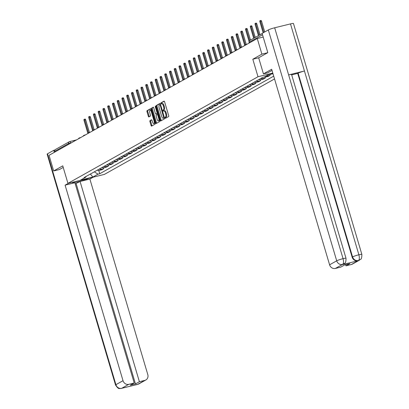 <?xml version="1.0" encoding="UTF-8"?>
<svg xmlns="http://www.w3.org/2000/svg" width="409" height="409" viewBox="0 0 409 409"><rect width="100%" height="100%" fill="white"/><g stroke="black" fill="none" stroke-linecap="round" stroke-linejoin="round"><path stroke-width="0.61" d="M164.449 110.762A2.587 1.063 -103.8 0 1 164.561 110.716A2.587 1.063 -103.8 0 1 166.136 112.69L166.478 113.85A2.587 1.063 -103.8 0 1 166.253 116.851L165.113 117.26L165.405 118.349L168.61 116.56A0.808 0.332 -103.8 0 0 168.682 115.619L164.571 101.744A0.808 0.332 -103.8 0 0 164.075 101.125A0.808 0.332 -103.8 0 0 164.04 101.141L160.865 102.925L161.161 104.014L161.596 103.774A2.587 1.063 -103.8 0 1 161.708 103.728L161.591 102.746L160.865 102.925M166.253 116.851L165.839 117.081L165.942 118.058M162.94 110.752L163.283 111.182L163.718 110.941A2.587 1.063 -103.8 0 1 163.83 110.895L163.718 109.914L162.987 110.093L162.94 110.752M149.996 120.66A0.808 0.332 -103.8 0 0 149.924 121.601L151.079 125.491A0.808 0.332 -103.8 0 0 151.57 126.11A0.808 0.332 -103.8 0 0 151.606 126.095L155.134 124.116A0.808 0.332 -103.8 0 0 155.205 123.175L151.095 109.3A0.808 0.332 -103.8 0 0 150.604 108.687A0.808 0.332 -103.8 0 0 150.568 108.702L147.041 110.681A0.808 0.332 -103.8 0 0 146.969 111.616L148.365 116.32A0.808 0.332 -103.8 0 0 148.856 116.938A0.808 0.332 -103.8 0 0 148.891 116.923L150.4 116.074A0.808 0.332 -103.8 0 0 150.471 115.139L149.781 112.807A2.163 0.89 -103.8 0 1 150.062 110.256A2.163 0.89 -103.8 0 1 151.381 111.908L154.086 121.044A2.163 0.89 -103.8 0 1 153.804 123.59A2.163 0.89 -103.8 0 1 152.485 121.938L152.036 120.42A0.808 0.332 -103.8 0 0 151.545 119.801A0.808 0.332 -103.8 0 0 151.509 119.817L149.996 120.66L150.727 120.481A0.808 0.332 -103.8 0 0 150.655 121.422L151.811 125.312A0.808 0.332 -103.8 0 0 152.076 125.834M165.522 117.03A2.587 1.063 -103.8 0 0 165.747 114.029L165.405 112.874A2.587 1.063 -103.8 0 0 163.83 110.895L164.561 110.716M163.718 109.914L162.987 110.093M163.401 109.863A2.587 1.063 -103.8 0 0 163.626 106.856L163.283 105.701A2.587 1.063 -103.8 0 0 161.708 103.728L162.439 103.549A2.587 1.063 -103.8 0 0 162.322 103.595M267.721 52.705L261.893 54.141L252.813 59.233L258.002 76.744L67.945 183.365L62.756 165.849L53.676 170.947L49.044 155.318L257.266 38.512L263.191 37.055M261.893 54.141L257.266 38.512M160.379 120.277A0.808 0.332 -103.8 0 0 160.875 120.89A0.808 0.332 -103.8 0 0 160.906 120.88L164.438 118.896A0.808 0.332 -103.8 0 0 164.51 117.961L160.4 104.085A0.808 0.332 -103.8 0 0 159.904 103.467A0.808 0.332 -103.8 0 0 159.868 103.482L156.34 105.461A0.808 0.332 -103.8 0 0 156.269 106.401L160.379 120.277L161.11 120.098A0.808 0.332 -103.8 0 0 161.381 120.614M159.786 121.509L156.258 123.487A0.808 0.332 -103.8 0 1 156.223 123.503A0.808 0.332 -103.8 0 1 155.732 122.884L151.621 109.009A0.808 0.332 -103.8 0 1 151.693 108.068L153.201 107.224A0.808 0.332 -103.8 0 1 153.237 107.209A0.808 0.332 -103.8 0 1 153.728 107.828L155.394 113.451A0.808 0.332 -103.8 0 0 155.885 114.07A0.808 0.332 -103.8 0 0 155.921 114.055L156.923 113.492A0.808 0.332 -103.8 0 0 156.995 112.557L155.262 106.698L155.333 106.028L155.681 106.463L159.858 120.568A0.808 0.332 -103.8 0 1 159.786 121.509M67.945 183.365L104.382 174.403L274.536 78.947M53.676 170.947L59.504 169.51M54.98 151.99L54.775 151.294A1.646 1.493 -119.3 0 1 55.425 149.5L69.228 141.759A1.646 1.493 60.7 0 0 68.579 143.554L54.775 151.294M269.091 74.336A3.788 3.43 60.7 0 0 270.63 74.331L272.987 73.707M269.843 74.423L270.109 75.322L267.89 75.87A3.788 3.43 -119.3 0 1 266.351 75.875M264.316 76.999A3.788 3.43 60.7 0 0 265.876 76.994L268.099 76.452L270.109 75.322M265.093 77.091L265.359 77.986L263.135 78.533A3.788 3.43 -119.3 0 1 260.988 78.344M258.979 79.469A3.788 3.43 60.7 0 0 261.126 79.663L263.345 79.116L265.359 77.986M260.339 79.755L260.605 80.655L258.381 81.202A3.788 3.43 -119.3 0 1 256.233 81.008M254.224 82.137A3.788 3.43 60.7 0 0 256.371 82.332L258.595 81.785L260.605 80.655M255.584 82.424L255.85 83.324L253.631 83.865A3.788 3.43 -119.3 0 1 251.484 83.676M249.47 84.801A3.788 3.43 60.7 0 0 251.617 84.995L253.841 84.448L255.85 83.324M250.835 85.087L251.1 85.987L248.876 86.534A3.788 3.43 -119.3 0 1 246.729 86.34M244.72 87.47A3.788 3.43 60.7 0 0 246.867 87.664L249.086 87.117L251.1 85.987M246.08 87.756L246.346 88.656L244.122 89.198A3.788 3.43 -119.3 0 1 241.975 89.009M239.965 90.133A3.788 3.43 60.7 0 0 242.113 90.328L244.337 89.781L246.346 88.656M241.325 90.42L241.591 91.319L239.372 91.867A3.788 3.43 -119.3 0 1 237.225 91.672M235.211 92.802A3.788 3.43 60.7 0 0 237.358 92.996L239.582 92.449L241.591 91.319M236.576 93.088L236.842 93.988L234.618 94.535A3.788 3.43 -119.3 0 1 232.47 94.341M230.461 95.466A3.788 3.43 60.7 0 0 232.609 95.66L234.827 95.113L236.842 93.988M231.821 95.752L232.087 96.652L229.863 97.199A3.788 3.43 -119.3 0 1 227.716 97.005M225.707 98.134A3.788 3.43 60.7 0 0 227.854 98.329L230.078 97.782L232.087 96.652M227.067 98.421L227.332 99.321L225.114 99.868A3.788 3.43 -119.3 0 1 222.966 99.673M220.952 100.798A3.788 3.43 60.7 0 0 223.099 100.992L225.323 100.445L227.332 99.321M222.317 101.084L222.583 101.984L220.359 102.531A3.788 3.43 -119.3 0 1 218.212 102.337M216.203 103.467A3.788 3.43 60.7 0 0 218.35 103.661L220.569 103.114L222.583 101.984M217.562 103.753L217.828 104.653L215.604 105.2A3.788 3.43 -119.3 0 1 213.457 105.006M211.448 106.135A3.788 3.43 60.7 0 0 213.595 106.325L215.819 105.778L217.828 104.653M212.808 106.417L213.074 107.316L210.85 107.864A3.788 3.43 -119.3 0 1 208.708 107.669M206.693 108.799A3.788 3.43 60.7 0 0 208.841 108.993L211.064 108.446L213.074 107.316M208.053 109.085L208.324 109.985L206.1 110.532A3.788 3.43 -119.3 0 1 203.953 110.338M201.944 111.468A3.788 3.43 60.7 0 0 204.086 111.657L206.31 111.11L208.324 109.985M203.304 111.754L203.57 112.649L201.346 113.196A3.788 3.43 -119.3 0 1 199.198 113.002M197.189 114.131A3.788 3.43 60.7 0 0 199.336 114.326L201.56 113.779L203.57 112.649M198.549 114.418L198.815 115.318L196.591 115.865A3.788 3.43 -119.3 0 1 194.449 115.67M192.434 116.8A3.788 3.43 60.7 0 0 194.582 116.989L196.806 116.442L198.815 115.318M193.794 117.086L194.065 117.981L191.841 118.528A3.788 3.43 -119.3 0 1 189.694 118.339M187.685 119.464A3.788 3.43 60.7 0 0 189.827 119.658L192.051 119.111L194.065 117.981M189.045 119.75L189.311 120.65L187.087 121.197A3.788 3.43 -119.3 0 1 184.94 121.003M182.93 122.133A3.788 3.43 60.7 0 0 185.078 122.322L187.302 121.78L189.311 120.65M184.29 122.419L184.556 123.313L182.332 123.861A3.788 3.43 -119.3 0 1 180.19 123.671M178.176 124.796A3.788 3.43 60.7 0 0 180.323 124.99L182.547 124.443L184.556 123.313M179.536 125.082L179.802 125.982L177.583 126.529A3.788 3.43 -119.3 0 1 175.435 126.335M173.426 127.465A3.788 3.43 60.7 0 0 175.568 127.659L177.792 127.112L179.802 125.982M174.786 127.751L175.052 128.646L172.828 129.193A3.788 3.43 -119.3 0 1 170.681 129.004M168.672 130.128A3.788 3.43 60.7 0 0 170.819 130.323L173.038 129.776L175.052 128.646M170.032 130.415L170.297 131.315L168.073 131.862A3.788 3.43 -119.3 0 1 165.931 131.667M163.917 132.797A3.788 3.43 60.7 0 0 166.064 132.991L168.288 132.444L170.297 131.315M165.277 133.083L165.543 133.983L163.324 134.525A3.788 3.43 -119.3 0 1 161.177 134.336M159.167 135.461A3.788 3.43 60.7 0 0 161.31 135.655L163.534 135.108L165.543 133.983M160.527 135.747L160.793 136.647L158.569 137.194A3.788 3.43 -119.3 0 1 156.422 137M154.413 138.13A3.788 3.43 60.7 0 0 156.56 138.324L158.779 137.777L160.793 136.647M155.773 138.416L156.039 139.316L153.815 139.863A3.788 3.43 -119.3 0 1 151.667 139.668M149.658 140.793A3.788 3.43 60.7 0 0 151.805 140.987L154.029 140.44L156.039 139.316M151.018 141.079L151.284 141.979L149.065 142.526A3.788 3.43 -119.3 0 1 146.918 142.332M144.904 143.462A3.788 3.43 60.7 0 0 147.051 143.656L149.275 143.109L151.284 141.979M146.269 143.748L146.534 144.648L144.311 145.195A3.788 3.43 -119.3 0 1 142.163 145.001M140.154 146.125A3.788 3.43 60.7 0 0 142.301 146.32L144.52 145.773L146.534 144.648M141.514 146.412L141.78 147.312L139.556 147.859A3.788 3.43 -119.3 0 1 137.409 147.664M135.399 148.794A3.788 3.43 60.7 0 0 137.547 148.988L139.771 148.441L141.78 147.312M136.759 149.081L137.025 149.98L134.806 150.527A3.788 3.43 -119.3 0 1 132.659 150.333M130.645 151.458A3.788 3.43 60.7 0 0 132.792 151.652L135.016 151.105L137.025 149.98M132.01 151.744L132.276 152.644L130.052 153.191A3.788 3.43 -119.3 0 1 127.905 152.997M125.895 154.127A3.788 3.43 60.7 0 0 128.043 154.321L130.261 153.774L132.276 152.644M127.255 154.413L127.521 155.313L125.297 155.86A3.788 3.43 -119.3 0 1 123.15 155.665M121.141 156.795A3.788 3.43 60.7 0 0 123.288 156.984L125.512 156.437L127.521 155.313M122.501 157.076L122.766 157.976L120.548 158.523A3.788 3.43 -119.3 0 1 118.4 158.329M116.386 159.459A3.788 3.43 60.7 0 0 118.533 159.653L120.757 159.106L122.766 157.976M117.751 159.745L118.017 160.645L115.793 161.192A3.788 3.43 -119.3 0 1 113.646 160.998M111.637 162.128A3.788 3.43 60.7 0 0 113.784 162.317L116.003 161.77L118.017 160.645M112.996 162.414L113.262 163.309L111.038 163.856A3.788 3.43 -119.3 0 1 108.891 163.661M106.882 164.791A3.788 3.43 60.7 0 0 109.029 164.985L111.253 164.438L113.262 163.309M108.242 165.078L108.508 165.977L106.289 166.524A3.788 3.43 -119.3 0 1 104.142 166.33M102.127 167.46A3.788 3.43 60.7 0 0 104.275 167.649L106.498 167.107L108.508 165.977M103.492 167.746L103.758 168.641L101.534 169.188A3.788 3.43 -119.3 0 1 99.387 168.999M97.378 170.124A3.788 3.43 60.7 0 0 99.525 170.318L101.744 169.771L103.758 168.641M94.321 171.836L98.012 174.162L92.894 177.036L80.65 180.047L85.767 177.174L84.055 177.598L262.66 77.403L264.372 76.984L269.49 74.111L272.859 73.283M98.012 174.162L99.724 173.743L273.708 76.146M258.002 76.744L272.808 73.104M252.813 59.233L258.677 57.792M98.738 170.41L99.724 173.743M85.767 177.174L86.161 176.417M90.374 174.055L92.894 177.036M164.127 109.684A2.587 1.063 -103.8 0 0 164.357 106.677L163.626 106.856M162.439 103.549A2.587 1.063 -103.8 0 1 164.014 105.522L164.357 106.677M164.3 101.227L161.591 102.746M160.129 103.569L157.071 105.282A0.808 0.332 -103.8 0 0 157 106.222L161.11 120.098M163.789 118.007L160.231 105.169L159.883 104.735L159.428 104.99A2.587 1.063 -103.8 0 0 159.203 107.991L161.667 116.32A2.587 1.063 -103.8 0 0 163.242 118.293A2.587 1.063 -103.8 0 0 163.355 118.247L164.469 117.838L163.355 118.247M153.457 107.306L152.419 107.889A0.808 0.332 -103.8 0 0 152.347 108.83L156.458 122.705A0.808 0.332 -103.8 0 0 156.729 123.221M156.581 113.896A0.808 0.332 -103.8 0 0 156.616 113.891A0.808 0.332 -103.8 0 0 156.652 113.876L157.654 113.313A0.808 0.332 -103.8 0 0 157.7 113.278M157.122 119.295A2.163 0.89 -103.8 0 0 158.441 120.941A2.163 0.89 -103.8 0 0 158.723 118.395L157.772 115.174A0.808 0.332 -103.8 0 0 157.281 114.561A0.808 0.332 -103.8 0 0 157.245 114.571L156.243 115.133A0.808 0.332 -103.8 0 0 156.172 116.074L157.122 119.295M158.441 120.941L159.167 120.762A2.163 0.89 -103.8 0 0 159.648 119.857M158.022 114.377A0.808 0.332 -103.8 0 0 158.007 114.382A0.808 0.332 -103.8 0 0 157.971 114.392L157.317 114.556M151.765 119.898L150.727 120.481M153.804 123.59L154.53 123.411A2.163 0.89 -103.8 0 0 155.006 122.506M151.412 110.369A2.163 0.89 -103.8 0 0 150.793 110.077L150.062 110.256M150.829 108.784L147.767 110.502A0.808 0.332 -103.8 0 0 147.7 111.437L149.091 116.141A0.808 0.332 -103.8 0 0 149.362 116.657M263.861 32.434L260.594 21.406A0.946 0.389 -103.8 0 0 260.017 20.685A0.946 0.389 -103.8 0 0 259.894 21.8L263.161 32.827M260.017 20.685L260.968 20.45A0.946 0.389 76.2 0 1 261.545 21.171L264.735 31.948M259.148 35.22L255.845 24.075A0.946 0.389 -103.8 0 0 255.267 23.349A0.946 0.389 -103.8 0 0 255.144 24.463L258.442 35.614M255.267 23.349L256.213 23.119A0.946 0.389 76.2 0 1 256.791 23.84L260.017 34.734M254.393 37.889L251.09 26.738A0.946 0.389 -103.8 0 0 250.512 26.018A0.946 0.389 -103.8 0 0 250.39 27.132L253.692 38.282M250.512 26.018L251.458 25.782A0.946 0.389 76.2 0 1 252.036 26.503L255.262 37.398M272.005 70.399A9.264 0.956 163.5 0 0 271.959 70.425L267.634 72.853L263.442 73.881L271.668 69.264L329.593 264.812L336.704 260.819L268.314 29.939L262.118 33.415L267.813 52.654L258.672 57.781L263.442 73.881M351.392 264.505L358.509 260.513A4.939 4.473 -119.3 0 0 359.531 260.109L352.415 264.102A4.939 4.473 -119.3 0 1 351.392 264.505L345.963 265.84L345.62 264.684M268.314 29.939A5.066 0.521 -16.5 0 1 274.669 27.781L288.631 74.903A5.066 0.521 -16.5 0 1 291.576 74.525L346.009 258.289A5.066 0.521 -16.5 0 0 343.064 258.667C343.785 261.591 343.637 263.503 342.63 264.403L335.36 268.447A4.939 4.473 -119.3 0 1 329.593 264.812M342.246 264.643L343.269 264.24A4.939 4.473 -119.3 0 1 342.246 264.643L357.916 260.789A4.939 4.473 -119.3 0 1 352.144 257.154L297.711 73.39L298.125 73.16A5.066 0.521 -16.5 0 1 304.444 71.013L290.487 23.896L274.669 27.781M290.487 23.896A5.066 0.521 -16.5 0 1 293.468 23.507L361.858 254.388A5.066 0.521 -16.5 0 0 358.877 254.776C359.598 257.706 359.465 259.613 358.478 260.502L357.916 260.789M352.144 257.154L352.558 256.924A5.066 0.521 -16.5 0 1 358.877 254.776L304.444 71.013L288.631 74.903L343.064 258.667A5.066 0.521 -16.5 0 0 336.704 260.819A4.939 4.473 60.7 0 0 342.476 264.454M345.963 265.84L349.894 263.636L344.721 264.909L340.789 267.113L335.36 268.447M297.711 73.39L291.678 74.873M298.125 73.16L352.558 256.924C353.601 259.643 355.523 260.855 358.325 260.559M72.802 182.169A9.264 0.956 163.5 0 0 72.505 182.547A9.264 0.956 163.5 0 0 79.193 181.524A9.264 0.956 163.5 0 0 89.055 178.171M68.543 183.217L65.097 185.149L74.898 182.736L134.218 382.993L128.789 384.327L121.672 388.32L137.557 384.429L144.822 380.385A4.939 4.473 60.7 0 0 145.844 379.981A4.939 4.473 60.7 0 0 147.797 374.598L89.878 179.055L80.072 181.463L75.241 183.892M93.318 177.123L89.878 179.055M65.097 185.149L123.022 380.692A4.939 4.473 60.7 0 0 128.789 384.327M121.499 388.412L120.573 388.55C119.684 387.706 119.239 390.641 115.532 385.017L47.142 154.137A5.066 0.521 -16.5 0 1 47.516 153.799L53.717 150.323L54.898 150.031M134.218 382.993L130.287 385.196L135.461 383.928L139.392 381.72L144.822 380.385M139.392 381.72L80.072 181.463M59.407 169.536L63.221 167.424M53.717 150.323L54.32 152.358M135.461 383.928L76.146 183.672M122.802 387.911L121.856 388.274M122.879 387.87L121.703 388.33M137.705 384.378A4.939 4.473 -119.3 0 0 138.728 383.974L137.552 384.429M258.253 79.878A2.06 1.866 60.7 0 0 258.779 79.689L259.086 79.515M249.643 40.573L246.336 29.407A0.946 0.389 -103.8 0 0 245.758 28.681A0.946 0.389 -103.8 0 0 245.635 29.796L249.071 41.396M245.758 28.681L246.709 28.451A0.946 0.389 76.2 0 1 247.287 29.172L250.512 40.067M253.498 82.541A2.06 1.866 60.7 0 0 254.025 82.352L254.337 82.183M245.354 44.806L241.586 32.071A0.946 0.389 -103.8 0 0 241.008 31.35A0.946 0.389 -103.8 0 0 240.881 32.464L244.756 45.532M241.008 31.35L241.954 31.115A0.946 0.389 76.2 0 1 242.532 31.841L246.264 44.438M248.744 85.21A2.06 1.866 60.7 0 0 249.27 85.021L249.582 84.847M240.604 47.475L236.831 34.739A0.946 0.389 -103.8 0 0 236.254 34.013A0.946 0.389 -103.8 0 0 236.131 35.133L240.001 48.196M236.254 34.013L237.2 33.783A0.946 0.389 76.2 0 1 237.777 34.504L241.509 47.107M243.994 87.879A2.06 1.866 60.7 0 0 244.521 87.684L244.827 87.516M235.85 50.138L232.077 37.403A0.946 0.389 -103.8 0 0 231.499 36.682A0.946 0.389 -103.8 0 0 231.376 37.797L235.247 50.864M231.499 36.682L232.45 36.447A0.946 0.389 76.2 0 1 233.028 37.173L236.76 49.775M239.239 90.542A2.06 1.866 60.7 0 0 239.766 90.353L240.073 90.179M231.095 52.807L227.327 40.072A0.946 0.389 -103.8 0 0 226.75 39.346A0.946 0.389 -103.8 0 0 226.622 40.465L230.492 53.528M226.75 39.346L227.695 39.116A0.946 0.389 76.2 0 1 228.273 39.837L232.005 52.439M234.485 93.211A2.06 1.866 60.7 0 0 235.011 93.017L235.323 92.848M226.346 55.471L222.573 42.735A0.946 0.389 -103.8 0 0 221.995 42.015A0.946 0.389 -103.8 0 0 221.872 43.129L225.742 56.197M221.995 42.015L222.941 41.779A0.946 0.389 76.2 0 1 223.518 42.505L227.251 55.108M229.735 95.875A2.06 1.866 60.7 0 0 230.262 95.686L230.569 95.512M221.591 58.139L217.818 45.404A0.946 0.389 -103.8 0 0 217.24 44.678A0.946 0.389 -103.8 0 0 217.118 45.798L220.988 58.86M217.24 44.678L218.191 44.448A0.946 0.389 76.2 0 1 218.764 45.169L222.501 57.771M224.981 98.543A2.06 1.866 60.7 0 0 225.507 98.354L225.814 98.18M216.836 60.803L213.063 48.068A0.946 0.389 -103.8 0 0 212.491 47.347A0.946 0.389 -103.8 0 0 212.363 48.461L216.233 61.529M212.491 47.347L213.437 47.112A0.946 0.389 76.2 0 1 214.014 47.838L217.746 60.44M220.226 101.207A2.06 1.866 60.7 0 0 220.753 101.018L221.064 100.844M212.087 63.472L208.314 50.736A0.946 0.389 -103.8 0 0 207.736 50.01A0.946 0.389 -103.8 0 0 207.614 51.13L211.484 64.193M207.736 50.01L208.682 49.78A0.946 0.389 76.2 0 1 209.26 50.501L212.992 63.104M215.477 103.876A2.06 1.866 60.7 0 0 216.003 103.687L216.31 103.513M207.332 66.135L203.559 53.4A0.946 0.389 -103.8 0 0 202.982 52.679A0.946 0.389 -103.8 0 0 202.859 53.794L206.729 66.861M202.982 52.679L203.933 52.444A0.946 0.389 76.2 0 1 204.505 53.17L208.242 65.772M210.722 106.539A2.06 1.866 60.7 0 0 211.248 106.35L211.555 106.176M202.578 68.804L198.805 56.069A0.946 0.389 -103.8 0 0 198.232 55.343A0.946 0.389 -103.8 0 0 198.104 56.462L201.974 69.525M198.232 55.343L199.178 55.113A0.946 0.389 76.2 0 1 199.756 55.834L203.488 68.436M205.967 109.208A2.06 1.866 60.7 0 0 206.494 109.019L206.806 108.845M197.828 71.473L194.055 58.732A0.946 0.389 -103.8 0 0 193.477 58.012A0.946 0.389 -103.8 0 0 193.355 59.126L197.225 72.194M193.477 58.012L194.423 57.776A0.946 0.389 76.2 0 1 195.001 58.502L198.733 71.105M201.218 111.872A2.06 1.866 60.7 0 0 201.744 111.683L202.051 111.509M193.074 74.136L189.301 61.401A0.946 0.389 -103.8 0 0 188.723 60.675A0.946 0.389 -103.8 0 0 188.6 61.795L192.47 74.857M188.723 60.675L189.674 60.445A0.946 0.389 76.2 0 1 190.246 61.166L193.984 73.768M196.463 114.54A2.06 1.866 60.7 0 0 196.99 114.351L197.296 114.177M188.319 76.805L184.546 64.065A0.946 0.389 -103.8 0 0 183.973 63.344A0.946 0.389 -103.8 0 0 183.846 64.458L187.716 77.526M183.973 63.344L184.919 63.109A0.946 0.389 76.2 0 1 185.497 63.835L189.229 76.437M191.709 117.204A2.06 1.866 60.7 0 0 192.235 117.015L192.547 116.841M183.569 79.469L179.796 66.733A0.946 0.389 -103.8 0 0 179.219 66.013A0.946 0.389 -103.8 0 0 179.096 67.127L182.966 80.195M179.219 66.013L180.164 65.777A0.946 0.389 76.2 0 1 180.742 66.498L184.474 79.101M186.954 119.873A2.06 1.866 60.7 0 0 187.486 119.684L187.792 119.51M178.815 82.137L175.042 69.397A0.946 0.389 -103.8 0 0 174.464 68.676A0.946 0.389 -103.8 0 0 174.341 69.791L178.212 82.858M174.464 68.676L175.415 68.441A0.946 0.389 76.2 0 1 175.988 69.167L179.725 81.769M182.204 122.536A2.06 1.866 60.7 0 0 182.731 122.347L183.038 122.173M174.06 84.801L170.287 72.066A0.946 0.389 -103.8 0 0 169.715 71.345A0.946 0.389 -103.8 0 0 169.587 72.459L173.457 85.527M169.715 71.345L170.66 71.11A0.946 0.389 76.2 0 1 171.238 71.831L174.97 84.433M177.45 125.205A2.06 1.866 60.7 0 0 177.976 125.016L178.288 124.842M169.311 87.47L165.538 74.735A0.946 0.389 -103.8 0 0 164.96 74.009A0.946 0.389 -103.8 0 0 164.837 75.123L168.707 88.191M164.96 74.009L165.906 73.778A0.946 0.389 76.2 0 1 166.483 74.499L170.216 87.102M172.695 127.869A2.06 1.866 60.7 0 0 173.227 127.68L173.534 127.506M164.556 90.133L160.783 77.398A0.946 0.389 -103.8 0 0 160.205 76.677A0.946 0.389 -103.8 0 0 160.083 77.792L163.953 90.859M160.205 76.677L161.156 76.442A0.946 0.389 76.2 0 1 161.729 77.163L165.461 89.765M167.946 130.537A2.06 1.866 60.7 0 0 168.472 130.348L168.779 130.174M159.801 92.802L156.028 80.067A0.946 0.389 -103.8 0 0 155.456 79.341A0.946 0.389 -103.8 0 0 155.328 80.455L159.198 93.523M155.456 79.341L156.402 79.111A0.946 0.389 76.2 0 1 156.979 79.832L160.711 92.434M163.191 133.206A2.06 1.866 60.7 0 0 163.718 133.012L164.029 132.843M155.052 95.466L151.279 82.73A0.946 0.389 -103.8 0 0 150.701 82.01A0.946 0.389 -103.8 0 0 150.578 83.124L154.449 96.192M150.701 82.01L151.647 81.774A0.946 0.389 76.2 0 1 152.225 82.5L155.957 95.103M158.436 135.87A2.06 1.866 60.7 0 0 158.968 135.681L159.275 135.507M150.297 98.134L146.524 85.399A0.946 0.389 -103.8 0 0 145.947 84.673A0.946 0.389 -103.8 0 0 145.824 85.793L149.694 98.855M145.947 84.673L146.897 84.443A0.946 0.389 76.2 0 1 147.47 85.164L151.202 97.766M153.687 138.539A2.06 1.866 60.7 0 0 154.213 138.344L154.52 138.176M145.543 100.798L141.77 88.063A0.946 0.389 -103.8 0 0 141.197 87.342A0.946 0.389 -103.8 0 0 141.069 88.456L144.939 101.524M141.197 87.342L142.143 87.107A0.946 0.389 76.2 0 1 142.721 87.833L146.453 100.435M148.932 141.202A2.06 1.866 60.7 0 0 149.459 141.013L149.771 140.839M140.793 103.467L137.02 90.732A0.946 0.389 -103.8 0 0 136.442 90.006A0.946 0.389 -103.8 0 0 136.32 91.125L140.19 104.188M136.442 90.006L137.388 89.775A0.946 0.389 76.2 0 1 137.966 90.496L141.698 103.099M144.178 143.871A2.06 1.866 60.7 0 0 144.709 143.682L145.016 143.508M136.039 106.13L132.265 93.395A0.946 0.389 -103.8 0 0 131.688 92.674A0.946 0.389 -103.8 0 0 131.565 93.789L135.435 106.856M131.688 92.674L132.634 92.439A0.946 0.389 76.2 0 1 133.211 93.165L136.943 105.767M139.428 146.534A2.06 1.866 60.7 0 0 139.955 146.345L140.261 146.171M131.284 108.799L127.511 96.064A0.946 0.389 -103.8 0 0 126.933 95.338A0.946 0.389 -103.8 0 0 126.81 96.458L130.681 109.52M126.933 95.338L127.884 95.108A0.946 0.389 76.2 0 1 128.462 95.829L132.194 108.431M134.673 149.203A2.06 1.866 60.7 0 0 135.2 149.014L135.512 148.84M126.529 111.463L122.761 98.727A0.946 0.389 -103.8 0 0 122.184 98.007A0.946 0.389 -103.8 0 0 122.056 99.121L125.931 112.189M122.184 98.007L123.129 97.771A0.946 0.389 76.2 0 1 123.707 98.497L127.439 111.1M129.919 151.867A2.06 1.866 60.7 0 0 130.451 151.678L130.757 151.504M121.78 114.131L118.007 101.396A0.946 0.389 -103.8 0 0 117.429 100.67A0.946 0.389 -103.8 0 0 117.306 101.79L121.176 114.852M117.429 100.67L118.375 100.44A0.946 0.389 76.2 0 1 118.953 101.161L122.685 113.763M125.169 154.536A2.06 1.866 60.7 0 0 125.696 154.346L126.003 154.173M117.025 116.795L113.252 104.06A0.946 0.389 -103.8 0 0 112.674 103.339A0.946 0.389 -103.8 0 0 112.552 104.453L116.422 117.521M112.674 103.339L113.625 103.104A0.946 0.389 76.2 0 1 114.203 103.83L117.935 116.432M120.415 157.199A2.06 1.866 60.7 0 0 120.941 157.01L121.253 156.836M112.27 119.464L108.503 106.729A0.946 0.389 -103.8 0 0 107.925 106.003A0.946 0.389 -103.8 0 0 107.797 107.122L111.667 120.185M107.925 106.003L108.871 105.773A0.946 0.389 76.2 0 1 109.448 106.493L113.181 119.096M115.66 159.868A2.06 1.866 60.7 0 0 116.187 159.679L116.499 159.505M107.521 122.133L103.748 109.392A0.946 0.389 -103.8 0 0 103.17 108.671A0.946 0.389 -103.8 0 0 103.048 109.786L106.918 122.853M103.17 108.671L104.116 108.436A0.946 0.389 76.2 0 1 104.694 109.162L108.426 121.764M110.911 162.531A2.06 1.866 60.7 0 0 111.437 162.342L111.744 162.168M102.766 124.796L98.993 112.061A0.946 0.389 -103.8 0 0 98.416 111.335A0.946 0.389 -103.8 0 0 98.293 112.455L102.163 125.517M98.416 111.335L99.367 111.105A0.946 0.389 76.2 0 1 99.939 111.826L103.676 124.428M106.156 165.2A2.06 1.866 60.7 0 0 106.683 165.011L106.989 164.837M98.012 127.465L94.239 114.724A0.946 0.389 -103.8 0 0 93.666 114.004A0.946 0.389 -103.8 0 0 93.538 115.118L97.408 128.186M93.666 114.004L94.612 113.768A0.946 0.389 76.2 0 1 95.19 114.494L98.922 127.097M101.401 167.864A2.06 1.866 60.7 0 0 101.928 167.675L102.24 167.501M93.262 130.128L89.489 117.393A0.946 0.389 -103.8 0 0 88.911 116.672A0.946 0.389 -103.8 0 0 88.789 117.787L92.659 130.854M88.911 116.672L89.857 116.437A0.946 0.389 76.2 0 1 90.435 117.158L94.167 129.76M96.652 170.533A2.06 1.866 60.7 0 0 97.178 170.343L97.485 170.17M88.508 132.797L84.735 120.057A0.946 0.389 -103.8 0 0 84.157 119.336A0.946 0.389 -103.8 0 0 84.034 120.45L87.904 133.518M84.157 119.336L85.108 119.106A0.946 0.389 76.2 0 1 85.68 119.827L89.418 132.429M71.749 142.583L68.579 143.554L68.784 144.244M70.731 143.15L70.645 142.853A1.646 0.68 76.2 0 0 69.642 141.596A1.646 1.646 0 0 0 69.228 141.759A1.646 1.493 60.7 0 1 69.571 141.626A1.646 0.68 76.2 0 1 69.642 141.596L76.524 139.904M69.719 141.586L76.488 139.924M104.275 167.649L106.289 166.524M109.029 164.985L111.038 163.856M113.784 162.317L115.793 161.192M118.533 159.653L120.548 158.523M123.288 156.984L125.297 155.86M128.043 154.321L130.052 153.191M132.792 151.652L134.806 150.527M137.547 148.988L139.556 147.859M142.301 146.32L144.311 145.195M147.051 143.656L149.065 142.526M151.805 140.987L153.815 139.863M156.56 138.324L158.569 137.194M161.31 135.655L163.324 134.525M166.064 132.991L168.073 131.862M170.819 130.323L172.828 129.193M175.568 127.659L177.583 126.529M180.323 124.99L182.332 123.861M185.078 122.322L187.087 121.197M189.827 119.658L191.841 118.528M194.582 116.989L196.591 115.865M199.336 114.326L201.346 113.196M204.086 111.657L206.1 110.532M208.841 108.993L210.85 107.864M213.595 106.325L215.604 105.2M218.35 103.661L220.359 102.531M223.099 100.992L225.114 99.868M227.854 98.329L229.863 97.199M232.609 95.66L234.618 94.535M237.358 92.996L239.372 91.867M242.113 90.328L244.122 89.198M246.867 87.664L248.876 86.534M251.617 84.995L253.631 83.865M256.371 82.332L258.381 81.202M261.126 79.663L263.135 78.533M265.876 76.994L267.89 75.87M270.63 74.331L272.21 73.441M99.525 170.318L101.534 169.188M245.896 44.54A1.646 0.68 76.2 0 1 245.967 44.515A1.646 0.68 76.2 0 1 246.341 44.637M241.141 47.209A1.646 0.68 76.2 0 1 241.213 47.178A1.646 0.68 76.2 0 1 241.586 47.306M236.392 49.872A1.646 0.68 76.2 0 1 236.463 49.847A1.646 0.68 76.2 0 1 236.837 49.975M231.637 52.541A1.646 0.68 76.2 0 1 231.709 52.51A1.646 0.68 76.2 0 1 232.082 52.638M226.883 55.205A1.646 0.68 76.2 0 1 226.954 55.179A1.646 0.68 76.2 0 1 227.327 55.307M222.128 57.873A1.646 0.68 76.2 0 1 222.205 57.843A1.646 0.68 76.2 0 1 222.578 57.971M217.378 60.542A1.646 0.68 76.2 0 1 217.45 60.512A1.646 0.68 76.2 0 1 217.823 60.639M212.624 63.206A1.646 0.68 76.2 0 1 212.695 63.175A1.646 0.68 76.2 0 1 213.069 63.303M207.869 65.875A1.646 0.68 76.2 0 1 207.946 65.844A1.646 0.68 76.2 0 1 208.319 65.972M203.12 68.538A1.646 0.68 76.2 0 1 203.191 68.513A1.646 0.68 76.2 0 1 203.564 68.635M198.365 71.207A1.646 0.68 76.2 0 1 198.437 71.176A1.646 0.68 76.2 0 1 198.81 71.304M193.61 73.871A1.646 0.68 76.2 0 1 193.682 73.845A1.646 0.68 76.2 0 1 194.06 73.968M188.861 76.539A1.646 0.68 76.2 0 1 188.932 76.509A1.646 0.68 76.2 0 1 189.306 76.636M184.106 79.203A1.646 0.68 76.2 0 1 184.178 79.177A1.646 0.68 76.2 0 1 184.551 79.3M179.352 81.872A1.646 0.68 76.2 0 1 179.423 81.841A1.646 0.68 76.2 0 1 179.802 81.969M174.602 84.535A1.646 0.68 76.2 0 1 174.674 84.51A1.646 0.68 76.2 0 1 175.047 84.632M169.847 87.204A1.646 0.68 76.2 0 1 169.919 87.173A1.646 0.68 76.2 0 1 170.292 87.301M165.093 89.868A1.646 0.68 76.2 0 1 165.164 89.842A1.646 0.68 76.2 0 1 165.538 89.965M160.343 92.536A1.646 0.68 76.2 0 1 160.415 92.506A1.646 0.68 76.2 0 1 160.788 92.633M155.589 95.2A1.646 0.68 76.2 0 1 155.66 95.174A1.646 0.68 76.2 0 1 156.033 95.302M150.834 97.869A1.646 0.68 76.2 0 1 150.906 97.838A1.646 0.68 76.2 0 1 151.279 97.966M146.085 100.532A1.646 0.68 76.2 0 1 146.156 100.507A1.646 0.68 76.2 0 1 146.529 100.634M141.33 103.201A1.646 0.68 76.2 0 1 141.402 103.17A1.646 0.68 76.2 0 1 141.775 103.298M136.575 105.865A1.646 0.68 76.2 0 1 136.647 105.839A1.646 0.68 76.2 0 1 137.02 105.967M131.826 108.533A1.646 0.68 76.2 0 1 131.897 108.503A1.646 0.68 76.2 0 1 132.271 108.63M127.071 111.202A1.646 0.68 76.2 0 1 127.143 111.171A1.646 0.68 76.2 0 1 127.516 111.299M122.317 113.866A1.646 0.68 76.2 0 1 122.388 113.835A1.646 0.68 76.2 0 1 122.761 113.963M117.567 116.534A1.646 0.68 76.2 0 1 117.639 116.504A1.646 0.68 76.2 0 1 118.012 116.631M112.812 119.198A1.646 0.68 76.2 0 1 112.884 119.172A1.646 0.68 76.2 0 1 113.257 119.295M108.058 121.867A1.646 0.68 76.2 0 1 108.129 121.836A1.646 0.68 76.2 0 1 108.503 121.964M103.303 124.53A1.646 0.68 76.2 0 1 103.38 124.505A1.646 0.68 76.2 0 1 103.753 124.627M98.554 127.199A1.646 0.68 76.2 0 1 98.625 127.168A1.646 0.68 76.2 0 1 98.998 127.296M93.799 129.863A1.646 0.68 76.2 0 1 93.871 129.837A1.646 0.68 76.2 0 1 94.244 129.96M89.044 132.531A1.646 0.68 76.2 0 1 89.121 132.501A1.646 0.68 76.2 0 1 89.494 132.628M84.295 135.195A1.646 0.68 76.2 0 1 84.366 135.169A1.646 0.68 76.2 0 1 84.74 135.292M79.54 137.864A1.646 0.68 76.2 0 1 79.612 137.833A1.646 0.68 76.2 0 1 79.985 137.961M74.786 140.527A1.646 0.68 76.2 0 1 74.857 140.502A1.646 0.68 76.2 0 1 75.236 140.624M262.517 34.76L249.188 42.234L249.265 43.001M249.398 42.925L249.188 42.234A1.646 1.493 60.7 0 1 249.843 40.44A1.646 1.646 0 0 0 249.071 42.342M166.478 113.85L165.747 114.029M166.136 112.69L165.405 112.874M164.014 105.522L163.283 105.701M165.839 117.081L165.113 117.26M157 106.222L156.269 106.401M157.071 105.282L156.34 105.461M164.29 117.235L163.835 117.347M160.686 105.057L160.231 105.169M156.458 122.705L155.732 122.884M152.347 108.83L151.621 109.009M152.419 107.889L151.693 108.068M156.652 113.876L155.921 114.055M157.654 113.313L156.923 113.492M157.45 112.444L156.995 112.557M155.717 106.585L155.262 106.698M159.178 118.283L158.723 118.395M158.227 115.067L157.772 115.174M154.541 120.931L154.086 121.044M151.836 111.795L151.381 111.908M149.091 116.141L148.365 116.32M147.7 111.437L146.969 111.616M147.767 110.502L147.041 110.681M151.811 125.312L151.079 125.491M150.655 121.422L149.924 121.601M261.545 21.171L260.594 21.406M256.791 23.84L255.845 24.075M252.036 26.503L251.09 26.738M47.516 153.799L115.905 384.685L123.022 380.692M115.532 385.017A5.066 0.521 -16.5 0 1 115.905 384.685A4.939 4.473 60.7 0 0 121.672 388.32M136.509 384.542L137.526 384.424M247.287 29.172L246.336 29.407M242.532 31.841L241.586 32.071M237.777 34.504L236.831 34.739M233.028 37.173L232.077 37.403M228.273 39.837L227.327 40.072M223.518 42.505L222.573 42.735M218.764 45.169L217.818 45.404M214.014 47.838L213.063 48.068M209.26 50.501L208.314 50.736M204.505 53.17L203.559 53.4M199.756 55.834L198.805 56.069M195.001 58.502L194.055 58.732M190.246 61.166L189.301 61.401M185.497 63.835L184.546 64.065M180.742 66.498L179.796 66.733M175.988 69.167L175.042 69.397M171.238 71.831L170.287 72.066M166.483 74.499L165.538 74.735M161.729 77.163L160.783 77.398M156.979 79.832L156.028 80.067M152.225 82.5L151.279 82.73M147.47 85.164L146.524 85.399M142.721 87.833L141.77 88.063M137.966 90.496L137.02 90.732M133.211 93.165L132.265 93.395M128.462 95.829L127.511 96.064M123.707 98.497L122.761 98.727M118.953 101.161L118.007 101.396M114.203 103.83L113.252 104.06M109.448 106.493L108.503 106.729M104.694 109.162L103.748 109.392M99.939 111.826L98.993 112.061M95.19 114.494L94.239 114.724M90.435 117.158L89.489 117.393M85.68 119.827L84.735 120.057M247.036 44.249L245.967 44.515A1.646 1.646 0 0 0 244.838 45.481M242.281 46.917L241.213 47.178A1.646 1.646 0 0 0 240.088 48.15M237.527 49.586L236.463 49.847A1.646 1.646 0 0 0 235.333 50.813M232.772 52.25L231.709 52.51A1.646 1.646 0 0 0 230.579 53.482M228.023 54.918L226.954 55.179A1.646 1.646 0 0 0 225.829 56.145M223.268 57.582L222.205 57.843A1.646 1.646 0 0 0 221.075 58.814M218.513 60.251L217.45 60.512A1.646 1.646 0 0 0 216.32 61.478M213.764 62.914L212.695 63.175A1.646 1.646 0 0 0 211.571 64.147M209.009 65.583L207.946 65.844A1.646 1.646 0 0 0 206.816 66.81M204.255 68.247L203.191 68.513A1.646 1.646 0 0 0 202.061 69.479M199.505 70.915L198.437 71.176A1.646 1.646 0 0 0 197.307 72.148M194.75 73.579L193.682 73.845A1.646 1.646 0 0 0 192.557 74.811M189.996 76.248L188.932 76.509A1.646 1.646 0 0 0 187.803 77.48M185.246 78.911L184.178 79.177A1.646 1.646 0 0 0 183.048 80.144M180.492 81.58L179.423 81.841A1.646 1.646 0 0 0 178.298 82.812M175.737 84.244L174.674 84.51A1.646 1.646 0 0 0 173.544 85.476M170.988 86.912L169.919 87.173A1.646 1.646 0 0 0 168.789 88.145M166.233 89.576L165.164 89.842A1.646 1.646 0 0 0 164.04 90.808M161.478 92.245L160.415 92.506A1.646 1.646 0 0 0 159.285 93.477M156.729 94.908L155.66 95.174A1.646 1.646 0 0 0 154.53 96.141M151.974 97.577L150.906 97.838A1.646 1.646 0 0 0 149.781 98.809M147.22 100.246L146.156 100.507A1.646 1.646 0 0 0 145.026 101.473M142.47 102.91L141.402 103.17A1.646 1.646 0 0 0 140.272 104.142M137.715 105.578L136.647 105.839A1.646 1.646 0 0 0 135.522 106.805M132.961 108.242L131.897 108.503A1.646 1.646 0 0 0 130.768 109.474M128.211 110.911L127.143 111.171A1.646 1.646 0 0 0 126.013 112.138M123.457 113.574L122.388 113.835A1.646 1.646 0 0 0 121.263 114.806M118.702 116.243L117.639 116.504A1.646 1.646 0 0 0 116.509 117.475M113.953 118.907L112.884 119.172A1.646 1.646 0 0 0 111.754 120.139M109.198 121.575L108.129 121.836A1.646 1.646 0 0 0 107.005 122.807M104.443 124.239L103.38 124.505A1.646 1.646 0 0 0 102.25 125.471M99.689 126.908L98.625 127.168A1.646 1.646 0 0 0 97.495 128.14M94.939 129.571L93.871 129.837A1.646 1.646 0 0 0 92.746 130.803M90.184 132.24L89.121 132.501A1.646 1.646 0 0 0 87.991 133.472M85.43 134.904L84.366 135.169A1.646 1.646 0 0 0 83.237 136.136M80.68 137.572L79.612 137.833A1.646 1.646 0 0 0 78.482 138.804M75.926 140.236L74.857 140.502A1.646 1.646 0 0 0 73.732 141.468M249.843 40.44L262.154 33.533M163.968 118.114L163.242 118.293M156.616 113.891L155.885 114.07M158.007 114.382L157.281 114.561M359.531 260.109C360.058 258.836 361.837 260.906 361.858 254.388M343.678 264.01C344.266 262.706 345.999 264.751 346.009 258.289M138.728 383.974L145.844 379.981M137.358 384.511L136.028 384.659"/></g></svg>
